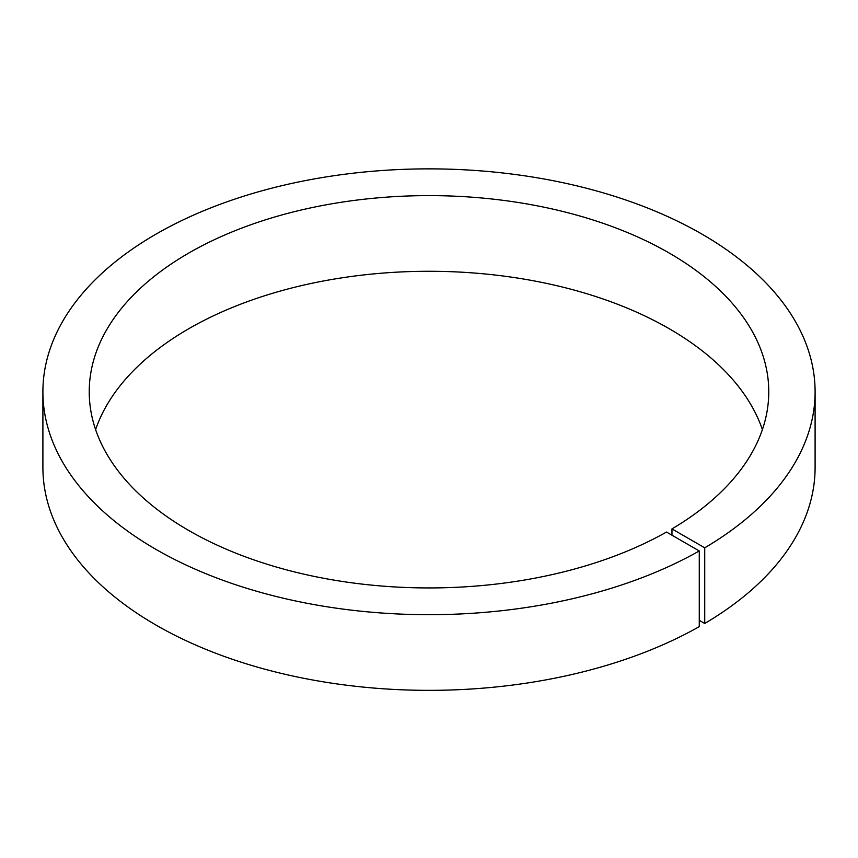 <?xml version="1.0" encoding="UTF-8"?>
<svg xmlns="http://www.w3.org/2000/svg" width="858" height="858" viewBox="0 0 858 858"><rect width="100%" height="100%" fill="white"/><g stroke="black" fill="none" stroke-linecap="round" stroke-linejoin="round"><path stroke-width="1.29" d="M671.964 535.21L671.964 528.903L704.729 547.812L704.729 623.476L699.27 620.323M95.613 429.611A339.768 196.16 180 0 1 429 271.278A339.768 196.16 180 0 1 762.387 429.611M671.964 528.903A339.768 196.16 180 0 0 768.768 391.774A339.768 196.16 180 0 0 429 195.613A339.768 196.16 180 0 0 89.232 391.774A339.768 196.16 180 0 0 297.19 572.576A339.768 196.16 180 0 0 666.505 532.057L699.27 550.965L699.27 626.63A386.1 222.908 180 0 1 279.461 672.951A386.1 222.908 180 0 1 42.9 467.438L42.9 391.774A386.1 222.908 180 0 1 429 168.865A386.1 222.908 180 0 1 815.1 391.774A386.1 222.908 180 0 1 704.729 547.812M815.1 391.774L815.1 467.438A386.1 222.908 180 0 1 704.729 623.476M699.27 550.965A386.1 222.908 180 0 1 279.461 597.297A386.1 222.908 180 0 1 42.9 391.774"/></g></svg>
